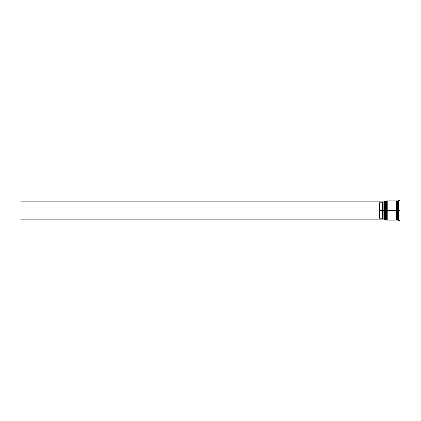 <?xml version="1.0" encoding="UTF-8"?>
<svg xmlns="http://www.w3.org/2000/svg" width="421" height="421" viewBox="0 0 421 421"><rect width="100%" height="100%" fill="white"/><g stroke="black" fill="none" stroke-linecap="round" stroke-linejoin="round"><path stroke-width="0.63" d="M384.626 210.5L384.626 219.794L384.626 201.206L384.626 210.5L384.989 210.5L384.989 220.151L384.989 210.5L384.262 210.5L384.262 220.151L384.262 210.5L383.057 210.5L383.057 220.03L383.057 200.97L383.057 210.5L382.452 210.5L382.452 202.801L379.437 202.801L379.437 210.5L383.178 210.5L383.178 220.151L383.178 210.5L384.262 210.5L384.262 200.849L384.626 219.794L384.989 220.151L385.11 210.5L385.11 220.151L384.989 200.849L384.989 210.5L384.989 200.849L384.626 201.206L384.626 210.5M385.468 219.794L385.11 220.151L385.11 210.5L385.468 210.5L385.11 210.5L384.989 200.849M385.11 210.5L385.11 200.849L385.11 210.5M386.436 210.5L386.436 219.794L386.436 201.206L386.436 210.5L386.799 210.5L386.799 220.151L386.799 210.5L386.073 210.5L386.073 220.151L386.073 210.5L385.468 210.5L385.468 220.151L385.468 210.5L386.073 210.5L386.073 200.849L386.436 219.794L386.799 220.151L386.92 210.5L386.92 220.151L386.799 200.849L386.799 210.5L386.799 200.849L386.436 201.206L386.436 210.5M387.278 219.794L386.92 220.151L386.92 210.5L387.278 210.5L386.92 210.5L386.799 200.849M386.92 210.5L386.92 200.849L386.92 210.5M396.992 210.5L396.992 219.794L396.992 210.5L397.298 210.5L396.992 210.5L396.992 201.206L396.992 210.5L387.278 210.5L387.278 220.151L387.278 210.5L396.992 210.5L396.992 201.206L396.992 210.5M399.103 210.5L398.503 210.5L398.503 220.151L398.503 210.5L397.298 210.5L397.298 220.151L397.298 210.5L398.503 210.5L398.503 200.849L398.503 210.5L399.103 210.5L399.103 220.757L399.103 210.5L399.95 210.5L399.103 210.5L399.103 200.243L399.103 210.5M396.693 200.849L396.693 220.151L396.693 200.849L387.278 200.849L387.278 210.5L387.278 200.849M399.95 220.757L399.95 210.5L399.95 220.757L399.103 220.757L398.503 220.151L397.298 220.151M383.057 202.196L382.452 202.801L382.452 218.199L383.057 218.804L382.452 218.199L382.452 210.5L379.437 210.5L379.437 218.199L382.452 218.199L379.437 218.199L379.437 202.801L382.452 202.801L383.057 202.196M399.95 200.243L399.95 210.5L399.95 200.243L399.103 200.243L398.503 200.849L397.298 200.849L397.298 210.5L397.298 200.849M385.468 200.849L385.468 210.5L385.468 200.849L386.436 201.206M384.626 201.206L383.178 200.849L383.178 210.5L383.057 200.97M383.057 219.851L21.05 219.851L21.05 201.149L383.057 201.149L21.05 201.149L21.05 219.851L383.057 219.851M385.11 200.849L385.468 201.206M386.92 200.849L387.278 201.206M396.693 220.094L396.992 219.794L397.298 220.094M396.693 200.906L396.992 201.206L397.298 200.906M384.626 219.794L384.262 220.151L383.057 220.03M385.468 220.151L386.436 219.794M396.693 220.151L387.278 220.151"/></g></svg>
